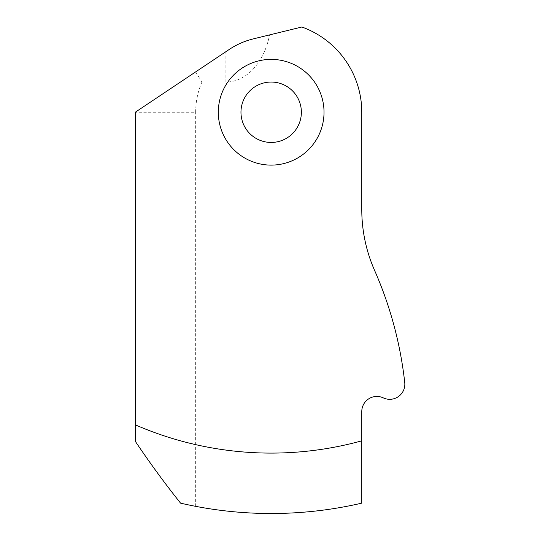 <?xml version="1.0" encoding="UTF-8"?>
<svg xmlns="http://www.w3.org/2000/svg" width="540" height="540" viewBox="0 0 540 540"><rect width="100%" height="100%" fill="white"/><g stroke="black" fill="none" stroke-linecap="round" stroke-linejoin="round"><path stroke-width="0.41" stroke-dasharray="2.7 2.03" d="M180.562 503.145L195.662 506.338A401.261 401.261 0 0 0 361.78 503.145L361.78 411.541A15.1 15.1 0 0 1 383.306 397.879A15.1 15.1 0 0 0 404.744 382.543A383.171 383.171 0 0 0 374.585 270.405A151.018 151.018 0 0 1 361.78 209.54L361.78 112.246A90.612 90.612 0 0 0 301.874 27L269.561 34.904A64.071 45.306 90 0 1 225.869 82.046L225.869 51.705L229.223 49.464C237.141 44.341 245.14 40.824 253.226 38.907L269.561 34.904M225.869 82.046L201.967 82.046L195.622 71.915L225.869 51.705M201.967 82.046A75.505 75.505 0 0 0 195.662 112.246L135.257 112.246L195.622 71.915M135.257 112.246L135.257 441.234M301.374 112.246A30.206 30.206 0 0 0 256.068 86.09A30.206 30.206 0 0 0 256.068 138.402A30.206 30.206 0 0 0 301.374 112.246M195.662 506.338L195.662 112.246M324.027 112.246A52.852 52.852 0 0 0 244.742 66.474A52.852 52.852 0 0 0 244.742 158.024A52.852 52.852 0 0 0 324.027 112.246"/><path stroke-width="0.81" d="M361.78 440.836L361.78 411.541A15.1 15.1 0 0 1 383.306 397.879A15.1 15.1 0 0 0 404.744 382.543A383.171 383.171 0 0 0 374.585 270.405A151.018 151.018 0 0 1 361.78 209.54L361.78 112.246A90.612 90.612 0 0 0 301.874 27L253.226 38.907A75.505 75.505 0 0 0 229.223 49.464L135.257 112.246L135.257 424.832A340.855 340.855 0 0 0 361.78 440.836L361.78 503.145A401.261 401.261 0 0 1 180.562 503.145C164.828 483.428 149.728 462.787 135.257 441.234L135.257 424.832M324.027 112.246A52.852 52.852 0 0 0 244.742 66.474A52.852 52.852 0 0 0 244.742 158.024A52.852 52.852 0 0 0 324.027 112.246M301.374 112.246A30.206 30.206 0 0 0 256.068 86.09A30.206 30.206 0 0 0 256.068 138.402A30.206 30.206 0 0 0 301.374 112.246"/></g></svg>
